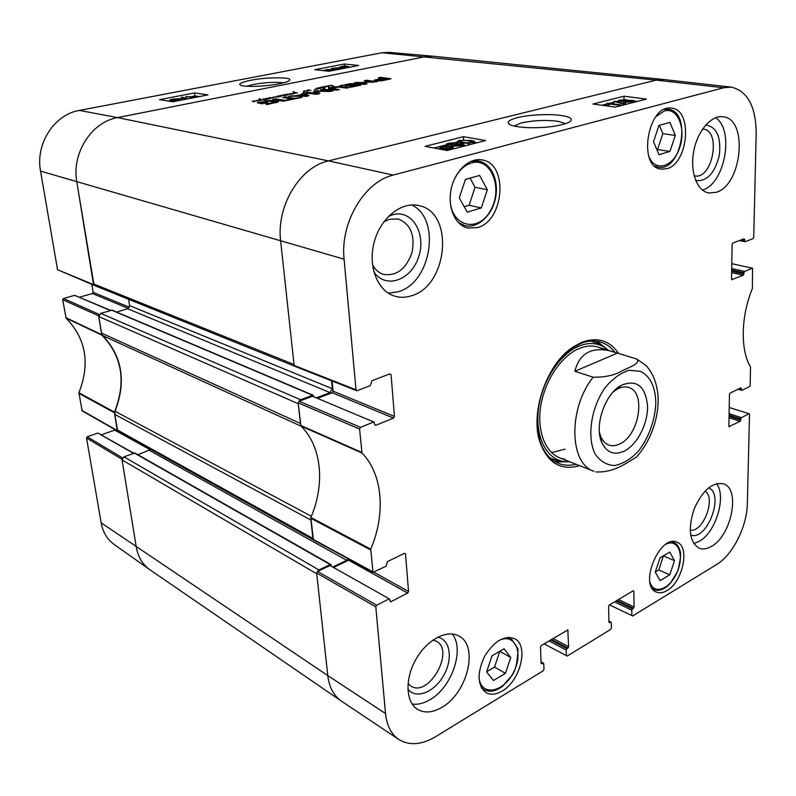 <?xml version="1.0" encoding="UTF-8"?>
<svg xmlns="http://www.w3.org/2000/svg" width="796" height="796" viewBox="0 0 796 796"><rect width="100%" height="100%" fill="white"/><g stroke="black" fill="none" stroke-linecap="round" stroke-linejoin="round"><path stroke-width="1.19" d="M246.69 86.247L253.586 84.436C265.755 82.356 275.784 81.809 283.665 82.804M122.574 457.919L87.261 436.815L86.535 438.009L101.152 522.843C102.903 532.275 107.261 539.499 114.236 544.524L149.598 569.548C142.434 564.384 137.987 556.872 136.255 547.011L121.967 459.252L122.415 458.178M87.261 436.815L97.848 433.054L133.37 453.312M133.738 453.173L97.848 433.054M101.49 434.795L114.724 430.069L150.364 449.899M99.221 314.45L63.471 298.49L62.705 299.714L66.068 318.161C86.038 338.678 90.316 363.533 78.913 392.726L82.137 410.875L117.669 431.143L114.475 412.139C126.365 381.821 122.186 356.17 101.948 335.186L98.604 315.803L99.082 314.679M63.471 298.49L74.625 295.336L110.355 310.5M110.664 310.41L74.625 295.336M79.51 297.207L92.396 293.545L128.355 308.41M129.33 307.246L93.142 292.341L92.396 293.545M93.142 292.341L91.848 284.401M432.835 56.208L389.125 52.377L382.06 52.745L79.391 110.415C54.317 114.465 35.233 143.937 40.546 171.12L57.531 269.705L94.067 285.326L76.814 181.976C71.481 153.26 91.53 121.977 117.569 117.599L425.711 56.606L432.934 56.218M193.667 97.709L185.965 96.535L193.846 97.182L195.846 96.376L196.811 96.515L195.07 97.43M196.881 97.082L196.811 96.515M187.956 98.823L186.234 98.555L185.965 96.535M185.408 99.321L181.189 97.41L182.483 97.162L186.712 99.062M181.438 99.281L181.189 97.41M180.593 99.679L175.896 100.336L180.642 100.037M177.428 98.993L176.394 99.759L171.548 99.798L177.488 99.48M177.816 100.803L170.364 100.356L169.687 100.027L172.324 99.132L179.1 98.674L179.767 98.973L178.602 99.48L182.224 99.341L182.423 99.898M343.583 67.471L340.758 67.093L344.061 66.406L343.583 67.471M343.096 67.471L343.006 66.506M344.399 67.431L344.867 66.367L347.782 66.735L344.399 67.431M344.966 67.381L344.867 66.367M345.932 67.262L345.842 66.367M344.22 67.839L339.574 67.192L341.285 66.615L345.056 65.939L348.947 66.635L344.32 67.6L344.26 68.287M337.703 69.57L331.922 69.192L331.056 68.854L333.007 68.207L339.255 67.769L340.101 68.068L339.305 68.416L343.444 68.446L343.384 67.909M344.389 68.267L344.32 67.6M339.385 69.242L337.255 69.073L338.181 68.754L341.763 68.774M337.852 68.048L338.469 68.277L337.355 68.655L332.708 68.695L337.902 68.536M330.778 70.924L326.469 70.784L324.33 70.307L325.226 69.968L333.076 70.476M322.778 70.595L327.783 69.481L334.698 70.157M199.338 96.595L194.891 95.928L190.831 96.724M186.115 97.639L184.324 97.988M181.339 98.565L179.737 98.883M169.797 100.813L168.463 101.072M194.493 92.923L207.985 94.913L172.841 101.779L159.598 99.649L194.493 92.923L194.891 95.928M344.32 64.018L358.648 65.471L328.977 71.272L314.788 69.71L344.32 64.018L344.499 65.978M279.267 83.809C284.819 82.635 288.112 81.6 289.117 80.694C292.311 78.287 285.167 77.411 267.665 78.078C250.193 79.292 237.168 83.331 240.123 84.714C240.283 86.814 259.536 87.401 279.267 83.809M361.981 453.014L359.583 429.024L360.538 427.333L299.117 401.254L298.202 402.846L300.918 426.009C321.713 446.168 325.325 484.217 310.838 517.46L313.385 539.907L372.976 572.324L370.747 549.15C385.871 513.868 382.786 473.998 361.981 453.014L300.918 426.009M404.358 553.329L405.522 553.936L404.448 553.29L387.602 561.568L385.921 566.264L372.976 572.324M405.522 553.936L408.537 591.438L373.881 572.215M333.912 567.299L348.658 560.215L407.661 593.05L408.537 591.438M407.661 593.05L391.055 601.627L389.97 601M388.766 599.02L376.707 605.219L317.534 571.478L330.022 565.508L389.493 598.99L390.329 601.657L391.055 601.627M541.081 662.222L543.768 663.725L543.986 669.307L543.24 670.739L435.681 736.628C421.631 744.947 409.323 745.892 398.766 739.454C391.194 734.211 386.786 725.574 385.533 713.554L375.802 606.86L376.707 605.219M542.942 663.247L541.957 663.844L541.131 663.386L541.957 663.844M541.131 663.367L540.474 646.999L541.22 645.556L567.817 629.974L568.603 646.69L553.101 638.482M551.529 639.417L567.866 648.103L568.603 646.69M567.866 648.103L566.921 648.68L550.583 639.984M549.001 640.929L566.185 650.083L566.921 648.68M566.185 650.083L566.364 655.606L544.086 643.855M608.9 621.348L611.288 622.651L611.378 628.054L610.681 629.417L567.16 656.083L566.364 655.606M610.552 622.164L608.93 622.353M632.999 590.911L633.875 591.319L633.158 590.811L609.328 605L608.622 606.373L608.92 622.223L609.656 622.711M633.875 591.319L634.044 606.97L618.482 599.547M616.95 600.463L633.357 608.303L634.044 606.97M633.357 608.303L632.482 608.841L616.074 600.98M614.542 601.895L631.795 610.174L632.482 608.841M631.795 610.174L631.855 615.527L609.477 604.91M729.216 407.502L749.195 413.761L749.494 414.418L747.364 503.361C747.106 526.365 732.808 554.971 716.559 564.543L632.561 616.014L631.855 615.527M748.897 413.801L741.444 417.641L729.106 413.711M729.076 415.144L740.797 418.895L741.444 417.641M740.797 418.895L740.778 420.059L729.056 416.308M729.027 417.751L740.131 421.313L740.778 420.059M740.131 421.313L728.967 426.636M740.26 388.13L741.444 388.488L740.837 387.841L730.101 393.125L729.444 394.398L728.877 426.198L729.494 426.805M741.444 388.488L741.424 389.672L738.748 388.876M731.783 263.675L752.578 268.232L752.379 288.54C740.827 316.38 740.27 350.111 750.509 366.986L750.19 385.354L749.543 386.597L742.031 390.319L741.424 389.672M752.349 268.252L744.588 271.406L731.693 268.55M731.673 269.963L743.922 272.69L744.588 271.406M743.922 272.69L743.892 273.953L731.653 271.217M731.623 272.63L743.225 275.237L743.892 273.953M743.225 275.237L731.693 279.655M742.857 239.238L744.628 239.596L743.991 238.81L732.808 243.069L732.131 244.372L731.514 279.008L732.151 279.764M744.628 239.596L744.598 240.889L740.638 240.084M389.363 374.07L391.075 374.717L389.931 373.861L371.991 380.697L370.22 385.652L357.205 390.647L356.001 389.781L344.091 259.178C340.011 222.79 364.389 181.677 393.234 175.08L723.644 87.749L731.295 87.122C747.583 91.043 755.892 106.445 756.2 133.36L753.712 237.397L753.046 238.671L745.225 241.676L744.598 240.889M391.075 374.717L394.438 416.437L333.096 391.174L332.201 392.726L393.503 418.079L394.438 416.437M393.503 418.079L375.841 425.303L374.767 424.845M299.117 401.254L312.4 396.239L374.03 422.109L374.677 424.487L375.841 425.303M373.384 422.119L360.538 427.333M666.839 168.712L661.078 169.16C637.208 167.15 647.825 103.709 671.545 108.166C693.067 109.45 688.52 163.518 666.839 168.712M667.008 590.552C663.048 592.92 659.476 593.408 656.282 592.025C638.362 585.388 660.073 533.499 677.038 542.255C690.241 546.633 682.829 581.896 667.008 590.552M502.157 691.047C496.007 694.669 490.605 695.187 485.938 692.6C477.351 685.276 476.874 673.237 484.515 656.471C494.197 640.969 504.246 635.049 514.674 638.72C529.051 645.367 520.494 680.819 502.157 691.047M477.5 227.596L467.7 228.024C455.183 225.248 447.302 207.288 451.153 189.159C454.824 170.991 469.322 157.459 481.998 159.916C508.624 163.25 504.356 220.96 477.5 227.596M716.092 192.343L708.838 192.99C697.167 191.159 689.883 172.155 693.634 151.777C697.226 131.37 710.987 115.092 722.848 116.743C748.638 118.355 742.141 185.428 716.092 192.343M711.425 546.404C706.918 549.051 702.798 549.638 699.077 548.165C689.505 541.976 687.824 528.992 694.032 509.221C702.52 490.366 712.35 481.908 723.514 483.849C740.807 488.764 731.554 535.698 711.425 546.404M441.72 707.445C432.437 712.798 424.308 713.385 417.323 709.226C405.542 701.853 404.816 678.361 416.119 658.959C427.263 639.457 447.262 629.168 459.043 636.123C479.063 645.944 467.401 693.346 441.72 707.445M411.691 295.704C405.87 297.654 400.209 297.803 394.687 296.142C377.563 291.117 367.702 266.292 374.15 242.253C380.379 218.154 401.303 201.348 418.756 205.577C454.596 211.915 448.128 285.535 411.691 295.704M618.621 353.474C609.637 340.389 597.338 336.668 581.747 342.32L572.911 347.136C546.723 363.891 529.758 412.995 540.016 442.347C547.827 463.182 561.041 470.953 579.637 465.67M467.242 212.134L459.262 197.886L465.421 179.399L479.61 175.438L487.341 189.766L481.301 207.925L467.242 212.134M505.43 673.336L493.46 680.51L486.625 671.904L492.008 655.805L504.087 648.76L510.733 657.486L505.43 673.336L494.565 667.068L499.769 651.277M660.113 580.592L655.247 572.075L660.053 557.757L669.774 552.086L674.501 560.683L669.764 574.802L660.113 580.592M659.028 154.703L653.506 141.708L658.949 125.44L669.963 122.365L675.307 135.41L669.943 151.429L659.028 154.703M374.03 422.109L312.4 396.239M317.723 398.229L332.201 392.726M333.096 391.174L332.101 381.005M731.295 87.122L664.043 79.56L656.232 80.117L328.499 160.891C299.803 166.981 276.113 206.194 280.66 241.188L294.142 365.424L294.709 366.26L356.578 390.657M317.534 571.478L316.659 573.02L327.783 675.585C329.216 687.316 333.773 695.843 341.454 701.157L398.766 739.454M389.493 598.99L330.022 565.508M349.354 559.479L348.658 560.215M464.207 206.701L469.073 205.259L475.063 187.279L470.048 178.105M481.301 207.925L469.073 205.259M487.341 189.766L475.063 187.279M656.919 149.748L657.536 149.568L662.849 133.678L659.367 125.32M669.943 151.429L657.536 149.568M675.307 135.41L662.849 133.678M655.267 572.006L658.77 569.936L663.406 555.797M669.764 574.802L658.77 569.936M674.501 560.683L663.476 555.926M486.684 671.734L494.565 667.068M510.733 657.486L499.828 651.357M555.508 461.949L569.618 461.74M608.174 350.15L597.199 341.285M608.164 350.15L603.736 346.897C596.443 342.728 588.224 342.449 579.11 346.051C559.827 353.792 541.817 381.423 538.464 409.124C534.972 436.855 546.534 459.332 564.115 461.571L569.608 461.74M602.96 349.285C595.935 345.265 588.045 344.996 579.269 348.469C560.782 355.931 543.549 382.428 540.345 408.975C537.021 435.541 548.096 457.083 564.981 459.202M551.538 452.635L565.09 449.133M619.686 105.341L609.129 103.928L608.224 104.933L606.632 104.714L606.681 103.4L607.607 103.162L621.129 104.972L619.686 105.341L619.696 105.968M609.149 106.246L609.129 104.037M608.234 106.117L608.224 104.933M606.642 105.898L606.632 104.714M606.691 104.674L606.681 103.4M621.139 105.599L621.129 104.972M613.825 101.52L614.98 101.231L625.527 103.928L624.372 104.226L613.825 101.52L613.845 103.848L615.019 104.157M625.527 104.465L625.527 103.928M624.372 104.764L624.372 104.226M621.119 101.042L620.223 100.614L620.95 100.296L625.885 100.525L621.119 101.042M626.87 101.968L625.596 101.41L626.472 101.022L631.616 100.774L632.89 101.341L626.87 101.968M619.706 101.42L618.193 100.724L619.577 100.127L626.412 99.729L627.407 100.505L633.049 100.405L634.89 101.241L625.387 102.346L623.696 101.649L624.193 101.331L619.706 101.42L619.716 102.445M447.113 148.683L446.994 146.484L451.402 147.598L447.073 148.693L446.994 146.484M445.83 146.514L445.899 148.723L441.402 147.618L445.83 146.514M446.984 146.106L451.063 146.404L453.053 147.489L447.103 149.549L441.75 148.792L439.77 147.718L445.81 145.668L446.984 146.106L446.974 145.588M447.103 149.549L447.093 149.041M445.969 150.295L445.929 149.628M449.432 144.394L448.695 143.927L449.77 143.439L454.964 143.708L449.432 144.394M454.944 145.668L453.889 145.041L455.173 144.444L460.854 144.185L461.919 144.812L454.944 145.668M447.66 144.872L446.407 144.096L448.417 143.2L456.009 142.763L457.073 143.389L456.526 143.787L462.645 143.718L464.177 144.663L461.939 145.668L453.103 146.146L451.66 145.35L452.516 144.812L447.66 144.872L447.73 146.106M453.68 148.802L453.123 148.703M463.421 142.315L459.869 141.28L460.844 140.623C462.227 140.116 464.973 140.196 469.083 140.872L472.645 142.106L471.71 142.564C470.317 143.081 467.55 143.001 463.421 142.315M459.531 140.385L470.874 140.414C473.889 140.952 475.212 141.479 474.844 141.996L468.436 143.399L461.61 142.782C458.635 142.235 457.332 141.708 457.7 141.2L459.531 140.385M465.192 145.827L464.227 145.728M637.417 101.391L634.929 101.072M629.109 100.316L627.696 100.137M618.203 101.132L616.403 101.589M613.825 102.246L609.328 103.39M606.681 104.067L601.965 105.271M476.884 142.812L474.864 142.454M457.74 141.967L455.073 142.643M446.447 144.832L433.939 148.016M615.358 107.082L592.911 104.037L623.994 96.207L646.461 99.062L615.358 107.082M623.994 96.207L624.004 99.609M447.063 150.504L425.084 146.335L463.491 136.663L485.63 140.554L447.063 150.504M463.491 136.663L463.65 139.827M514.067 126.027L521.121 122.972C533.29 120.355 545.618 119.788 558.115 121.291L565.767 123.718M517.46 117.599C510.246 119.609 507.251 121.499 508.475 123.29C509.43 125.629 516.534 127.101 529.788 127.718C547.131 127.877 560.364 126.017 569.478 122.126C573.458 119.002 570.533 116.773 560.692 115.43C552.981 114.117 532.325 114.107 517.46 117.599M695.674 180.453C706.758 181.866 714.629 173.568 719.285 155.578C721.335 137.111 716.828 126.912 705.753 124.982M702.599 129.051L703.186 129.101C721.654 130.614 712.559 179.906 694.699 175.876L694.132 175.757M702.41 190.025L702.5 189.985C724.788 184.135 734.847 130.017 715.614 117.728M373.822 271.754C385.403 289.545 411.293 280.381 418.616 256.919C426.676 233.745 411.98 208.91 392.587 214.781L388.448 216.403M383.762 221.915L389.473 219.268L398.289 218.999C410.617 224.054 415.204 235.188 412.03 252.402C406.239 268.879 396.766 276.222 383.612 274.411C378.876 272.958 375.165 269.715 372.468 264.66M388.378 293.217L398.478 291.684C431.273 282.59 441.452 218.98 411.801 204.96M407.86 689.028C415.721 699.644 434.288 692.371 443.591 675.655C453.193 659.128 450.267 639.208 437.601 637.238M433.054 639.984L436.387 641.228C455.342 650.919 428.397 698.281 410.716 685.953L408.02 683.525M412.149 704.032C417.711 704.828 423.572 703.435 429.74 699.853C451.829 687.724 464.944 649.297 452.228 633.974M690.649 534.982C706.848 541.658 724.977 493.888 708.569 487.868M705.057 491.102C716.34 497.988 703.147 532.743 690.192 530.186M693.764 543.568L699.187 541.37C715.823 532.474 726.708 496.415 716.549 483.64M559.289 359.762L571.866 348.28L580.463 343.593C587.597 340.728 594.304 340.21 600.582 342.041C606.174 343.743 610.91 347.116 614.791 352.17M576.025 464.257C569.866 465.819 564.065 465.541 558.633 463.431C549.946 459.869 543.708 452.327 539.897 440.795L537.091 423.999M613.099 392.06L616.93 389.304C621.089 386.955 624.989 386.339 628.631 387.473C646.422 391.911 639.238 435.681 619.587 444.019C615.736 445.879 612.124 446.208 608.741 445.014C605.189 443.661 602.492 440.765 600.682 436.347L599.358 431.82M624.243 451.123C637.407 444.695 648.312 423.114 647.526 405.283C645.178 385.752 636.382 379.115 621.149 385.383C605.089 393.851 594.164 425.462 601.577 442.039C606.482 452.566 614.044 455.601 624.243 451.123M595.816 471.938L595.786 471.928C614.91 472.784 626.482 462.665 636.631 456.994L638.492 454.864M617.437 353.116L636.74 359.006C641.158 363.275 629.427 367.225 622.621 370.558C615.089 375.155 605.258 377.364 593.159 377.204L574.851 371.284L617.437 353.116L597.826 347.046M574.851 371.284C579.697 352.598 592.453 346.051 613.129 351.643M269.187 98.684L268.302 98.863L269.456 98.386L268.949 98.007L267.725 98.435L268.103 99.032L265.197 98.744M265.197 98.674L269.426 97.908L270.222 98.346L269.187 98.893M269.426 97.908L269.526 98.813M267.546 98.147L267.635 98.993M328.34 87.082L329.335 86.983L328.34 87.132M327.037 86.257L328.907 86.704L327.047 86.356M325.216 86.416L331.524 85.301L334.171 86.446L330.151 85.451L327.385 86.456M325.902 86.207L325.265 86.784M327.355 86.177L325.892 86.366M332.947 85.729L333.007 86.336M263.038 99.002L267.257 99.072L265.894 99.51L266.272 100.067L264.013 99.878M264.013 99.868L263.516 99.928M265.894 99.51L265.954 100.107M265.784 99.371L265.864 100.117M265.635 99.211L265.735 100.117M263.516 99.868L260.053 99.828L260.809 100.455L259.984 100.604L258.899 99.56L260.023 98.644L260.073 99.669L264.123 99.749L264.998 99.56L264.083 99.032L263.008 99.152M259.665 99.211L259.804 100.485M259.556 98.754L259.785 100.316M259.377 98.843L259.516 100.107M259.018 99.062L259.088 99.759M260.053 99.828L260.133 100.594M278.451 96.017L282.043 95.241M280.839 95.48L280.938 96.416L278.5 96.266M278.142 96.246L278.202 96.744M269.754 97.52L272.132 98.097L273.336 97.042L275.744 97.301L277.714 96.077L279.068 96.813L273.854 97.102L271.725 98.296L269.764 97.629M283.068 95.132L284.381 95.699L282.202 95.212L280.938 96.416M282.033 95.102L287.008 94.425L287.455 94.843L286.878 95.291L285.436 95.401L286.669 94.644L285.993 94.505L283.396 95.49M277.714 96.077L277.774 96.605M277.008 96.236L277.068 96.744M273.336 97.042L273.396 97.609M271.317 97.649L271.386 98.236M279.048 96.644L279.685 96.674L279.028 96.823M286.749 94.804L286.092 95.291L286.799 95.301M287.008 94.425L287.087 95.162M322.808 87.321L324.758 87.311L323.285 86.814L322.858 87.849M323.594 87.5L323.644 88.058M323.146 87.401L323.196 87.958M319.892 87.58L323.534 86.664L325.574 87.162L323.853 87.58L324.897 88.008L324.171 88.137L321.216 87.401L320.33 87.64L320.4 88.406L319.892 87.61M323.853 87.58L323.892 88.097M324.838 86.754L324.907 87.51M316.519 88.316L319.694 87.759M319.902 87.898L320.828 88.058L320.32 88.456L318.907 88.575L319.922 88.077M319.475 88.018L319.534 88.615M320.231 87.739L320.3 88.465M316.649 88.396L316.718 89.172M319.674 87.6L316.957 88.276L318.34 88.774L314.47 89.411L316.649 89.212M316.629 89.222L316.529 88.376M316.957 88.276L317.017 88.953M286.789 94.177L289.356 94.435L290.729 93.46L292.57 93.998L286.799 94.236M290.162 93.59L290.232 94.286M254.342 101.41L253.705 101.749M252.183 101.201L254.014 101.122L252.193 101.331M253.994 100.973L254.75 101.719M254.68 101.032L256.79 100.356L258.809 100.724L257.217 101.192L257.765 100.535L256.252 100.545L254.68 101.032L254.402 101.918M254.451 101.072L254.541 101.838M254.392 101.062L254.481 101.868L254.352 101.032M258.352 100.366L258.421 101.012M303.445 91.401L307.156 90.764L307.943 89.908L310.938 90.396L308.132 90.067L307.893 90.953L304.619 90.883L303.764 92.008L303.445 91.401L303.515 92.057M307.475 90.008L307.574 91.033M307.236 90.525L307.296 91.082M303.953 90.903L304.032 91.759M293.207 93.5L297.435 92.883L292.56 93.769L294.6 92.585L292.948 91.819L296.59 92.893L294.848 92.694L293.236 93.789M294.639 92.167L294.699 92.744M294.291 91.948L294.341 92.505M294.162 91.928L294.221 92.455M293.057 93.162L293.127 93.789M93.401 283.854L294.042 364.508L280.66 241.188C276.113 206.194 299.803 166.981 328.499 160.891L656.232 80.117L663.864 79.54L433.213 56.237L425.711 56.606L117.569 117.599C91.53 121.977 71.481 153.26 76.814 181.976L93.401 283.854L94.774 285.645L295.097 366.409M338.549 87.082L331.405 88.227L339.494 89.59L336.798 90.147L328.45 88.903L328.639 88.167L331.892 87.321L340.35 86.456L349.155 87.59L346.489 88.137L338.549 87.082M286.341 100.594L283.475 101.192L272.72 99.49L275.575 98.903L286.341 100.594M304.719 92.933L308.938 95.52L307.734 96.207L288.729 96.207L295.923 95.699L303.037 94.236L301.813 93.53L304.719 92.933L304.868 94.495L307.664 96.216M359.155 82.694L367.115 83.869L364.578 84.396L354.29 82.874L372.339 81.898L364.17 80.754L366.657 80.247L376.996 81.729L359.155 82.694M353.315 84.595L350.111 84.237L339.952 85.719L350.976 83.57L360.608 84.674L361.294 84.923L360.837 85.142L351.046 87.192L349.384 86.973L357.334 85.132L354.976 84.814L345.016 86.306L353.315 84.595L353.364 85.152M375.364 80.694L374.239 80.167L382.11 78.366L378.18 77.879L380.717 77.361L390.965 78.784L382.06 80.744L375.364 80.694M316.858 93.52L313.515 91.54L314.291 90.933L329.435 90.913L320.679 89.659L323.385 89.112L333.534 90.664L329.962 91.46L316.35 91.232L319.892 93.192L318.738 93.928L314.918 94.207L305.346 92.804L308.112 92.237L316.858 93.52L316.927 94.217M285.784 100.117L291.694 98.893L282.53 97.48L285.346 96.903L294.52 98.306L301.992 97.351L287.416 100.376L285.784 100.117M261.526 102.376L267.824 102.565L262.043 103.759L257.277 102.774L269.396 100.475L274.61 100.594L278.53 101.689L267.436 104.505L265.814 104.246L274.799 101.838L269.695 101.102L261.526 102.376M261.307 102.545L261.436 103.659L261.297 102.535M274.899 101.938L274.998 102.943M272.68 102.823L272.739 103.41M278.122 101.281L278.192 102.017M277.127 101.002L277.267 102.386M274.918 102.206L276.849 102.515M274.61 100.594L274.739 101.818M273.137 100.455L273.247 101.44M269.396 100.475L269.466 101.102M267.426 100.674L267.486 101.221M264.998 101.072L265.058 101.639M258.471 102.415L258.551 103.191M260.819 103.56L261.396 103.44M266.302 102.326L266.361 102.873M263.436 102.913L263.496 103.46M261.466 102.594L261.585 103.689M261.347 102.565L261.466 103.669M291.694 98.893L291.834 99.46M300.361 97.102L300.41 97.679M294.52 98.306L294.58 98.883M285.346 96.903L285.456 97.938M317.067 93.49L317.136 94.197M316.48 93.49L316.549 94.246M308.112 92.237L308.201 93.222M316.35 91.361L316.5 92.923L318.519 93.968M323.385 89.112L323.475 90.057M329.415 90.933L329.464 91.48M329.335 90.953L329.385 91.48M329.017 90.973L329.066 91.49M316.888 90.674L316.937 91.202M316.121 90.694L316.34 92.246M315.116 92.366L316.271 92.246M314.291 90.933L314.39 91.988M317.146 93.45L317.216 94.187L317.146 93.45M387.145 79.162L383.772 78.575L377.682 79.968L380.777 80.346L387.145 79.162L387.184 79.709M386.995 79.192L387.045 79.739M382.577 80.107L382.617 80.655M382.369 80.147L382.408 80.685M381.901 80.227L381.941 80.764M380.777 80.346L380.816 80.903M379.652 80.346L379.702 80.973M378.767 80.257L378.816 80.993M378.588 80.237L378.647 80.993M378.418 80.207L378.478 80.993M378.05 80.137L378.12 80.983M377.682 79.968L377.752 80.963M387.314 79.083L387.353 79.68M380.717 77.361L380.777 78.207M382.11 78.366L382.15 78.913M375.772 79.67L375.861 80.764M377.185 80.913L377.742 80.804M357.523 85.232L357.573 85.849M356.976 85.401L357.016 85.958M360.608 84.674L360.648 85.192M352.041 83.57L352.121 84.436M350.976 83.57L351.036 84.296M349.941 83.679L349.991 84.247M349.484 83.759L349.534 84.316M366.657 80.247L366.727 81.083M372.339 81.898L372.379 82.456M372.19 81.908L372.23 82.456M371.762 81.928L371.802 82.466M358.588 82.167L358.707 83.62M356.817 82.277L356.916 83.381M355.454 82.495L355.504 83.202M358.857 82.784L358.926 83.65M358.787 82.774L358.867 83.64L358.777 82.764M305.395 95.948L303.793 94.605L298.102 95.769L305.395 95.948L305.455 96.505M298.102 95.769L298.172 96.406M305.813 95.918L305.873 96.475M303.933 94.684L304.868 94.495M303.037 94.236L303.087 94.744M295.923 95.699L295.993 96.356M291.694 95.6L291.754 96.276M275.575 98.903L275.685 99.958M341.991 86.605L342.071 87.53M340.35 86.456L340.419 87.311M337.962 86.475L338.011 87.062M336.111 86.635L336.161 87.142M334.459 86.854L334.509 87.371M331.892 87.321L331.952 87.948M330.33 89.242L331.464 88.983M329.644 87.849L329.763 89.162M328.639 88.167L328.718 88.973M331.753 88.485L331.842 89.451M331.405 88.286L331.504 89.411M298.769 401.463L300.59 399.761L100.694 313.355L98.724 316.549L101.41 333.036L102.754 335.633L301.117 426.198M313.773 396.557L312.569 395.254L300.59 399.761M100.694 313.355L112.136 310.181L313.196 395.254M98.724 316.549L298.291 403.741L300.43 423.452L101.41 333.036M311.326 516.286L115.052 411.263L114.644 414.298L310.908 520.037L312.908 538.434L117.181 429.88L118.136 431.303L313.107 539.638M348.22 558.862L346.668 560.334L333.106 566.842M331.335 565.827L330.907 564.573L330.181 564.583L318.917 569.956L123.957 456.814L122.077 459.939L136.255 547.011C138.026 557.021 142.574 564.603 149.897 569.757L341.255 701.017C333.693 695.684 329.206 687.207 327.783 675.585L385.533 713.554M317.196 571.697L318.917 569.956M122.077 459.939L316.748 573.836L327.783 675.585L101.152 522.843M331.554 380.796L332.33 388.717L330.091 392.617L316.569 397.741M116.554 312.042L127.659 308.749L129.579 305.604L128.614 299.296M123.957 456.814L134.922 453.014L330.907 564.573M137.957 454.745L150.782 449.441M114.644 414.298L117.181 429.88M115.052 411.263C126.405 381.573 122.315 356.359 102.754 335.633M177.229 100.555L177.14 99.898M173.23 100.097L173.11 99.261M174.642 101.42L174.553 100.833M170.503 101.4L170.364 100.356M342.031 67.431L341.962 66.675M346.827 67.103L346.757 66.426M342.091 68.237L342.041 67.67M340.807 68.267L340.748 67.6M338.22 69.282L338.181 68.754M333.912 68.953L333.852 68.297M331.036 70.874L330.947 69.919M325.285 70.635L325.226 69.968M393.234 175.08L328.499 160.891L117.569 117.599L79.391 110.415M723.644 87.749L656.232 80.117L382.06 52.745M101.679 334.658L65.799 317.654M66.068 318.161L101.948 335.186M62.705 299.714L98.604 315.803M114.475 412.139L78.913 392.726M78.834 393.324L114.395 412.756M117.291 430.576L81.769 410.328M86.535 438.009L121.967 459.252M93.53 284.61L57.531 269.705M344.091 259.178L40.546 171.12M454.257 179.458C458.625 170.593 464.466 165.061 471.759 162.881C491.659 157.13 503.47 189.438 490.227 211.02C477.749 233.467 450.655 226.422 450.138 199.279M498.386 640.79C514.922 631.855 524.206 652.949 513.221 672.909C502.843 693.276 480.376 696.54 478.963 677.048M665.884 544.275C677.953 538.096 684.62 554.812 677.326 571.767C670.441 588.921 653.984 595.607 650.004 582.324M655.814 116.684L664.461 110.913C677.704 107.072 686.341 128.733 679.685 147.648C673.506 166.842 655.645 172.593 649.009 156.842M458.247 222.412L464.944 225.646C477.64 228.711 491.858 215.766 495.46 198.363C499.241 181 491.45 163.279 478.495 161.011L471.013 161.319M654.73 166.036L658.143 167.17C681.565 172.364 692.301 111.102 668.053 109.271L664.391 109.41M652.362 588.552L653.954 589.518C657.735 591.07 661.854 590.244 666.312 587.05L670.302 583.388L677.695 571.279C680.351 560.663 681.157 553.956 680.112 551.16C678.998 546.872 676.849 543.897 673.665 542.255L671.884 541.738M481.222 687.416L483.849 689.605C489.401 692.51 495.629 691.416 502.545 686.311L512.325 674.958C515.649 670.142 517.549 661.496 518.037 649.029L511.151 638.472L507.997 637.337M554.573 461.401L568.205 461.799M607.109 349.235L596.134 341.136M550.364 458.207L559.409 461.272L563.329 461.521M603.736 346.897L599.856 344.22L603.129 346.479L599.856 344.22L590.851 341.046M620.96 101.012L620.95 100.296M624.95 100.893L624.95 100.097M626.472 101.908L626.472 101.022M631.616 101.818L631.616 100.774M633.357 102.445L633.357 101.908M625.397 103.898L625.387 102.346M449.849 148.295L449.77 146.753M442.964 148.434L442.884 146.922M451.073 149.469L451.024 148.444M449.183 149.956L449.123 148.832M441.79 149.509L441.75 148.792M449.82 144.464L449.77 143.439M454.227 144.096L454.188 143.23M455.242 145.718L455.173 144.444M460.904 145.34L460.854 144.185M461.988 146.653L461.939 145.668M453.232 148.723L453.103 146.146M460.904 141.768L460.844 140.623M469.182 142.882L469.083 140.872M473.103 143.787L473.053 142.812M468.516 144.971L468.436 143.399M461.65 143.579L461.61 142.782M361.712 452.377L300.639 425.392M370.747 549.15L310.838 517.46M310.709 518.206L370.608 549.937M298.202 402.846L359.583 429.024M356.001 389.781L294.142 365.424M372.588 571.657L312.997 539.26M316.659 573.02L375.802 606.86M567.22 630.074L568.095 630.532M655.805 402.885C655.207 420.149 648.591 438.298 638.034 451.611C630.462 459.332 622.601 463.998 614.442 465.59C606.622 465.083 600.184 461.232 595.149 454.038C586.682 437.193 591 407.791 605.119 387.662C612.671 378.677 620.661 372.876 629.089 370.249L640.531 371.384C650.342 376.309 655.436 386.806 655.805 402.885M559.558 457.8L593.915 471.272C569.22 463.74 568.036 408.348 593.159 377.204M276.62 96.535L276.67 97.082M273.118 97.221L273.177 97.799M323.305 87.431L323.365 87.998M294.44 92.057L294.49 92.555M293.903 91.829L293.963 92.346M275.834 100.774L276.003 102.366M328.639 90.973L328.688 91.49M317.654 90.694L317.704 91.222M352.777 83.64L352.857 84.535M333.026 87.102L333.076 87.65M330.808 87.56L330.947 89.102M332.629 88.635L332.718 89.58M332.191 88.565L332.28 89.51M312.569 395.254L111.559 310.151M330.181 564.583L134.245 452.984M346.668 560.334L149.509 450.427M332.33 388.717L129.579 305.604M330.091 392.617L127.659 308.749M174.085 100.664L174.195 101.51M169.707 100.127L169.866 101.301M339.584 67.292L339.633 67.819M348.947 66.635L349.006 67.362M335.673 69.352L335.733 69.948M331.066 68.953L331.116 69.531M478.495 161.011L474.197 160.235M464.944 225.646L460.715 224.651M668.053 109.271L665.486 108.953M658.143 167.17L655.615 166.762M673.665 542.255L672.292 541.678M653.954 589.518L652.601 588.891M511.151 638.472L509.022 637.307M483.849 689.605L481.749 688.351M564.115 461.571L563.379 461.521M609.049 104.236L609.069 106.236M618.193 100.943L618.203 102.057M634.89 101.241L634.9 102.047M623.696 101.848L623.706 103.46M453.053 147.489L453.133 148.942M439.79 148.026L439.85 149.141M446.427 144.394L446.496 145.618M464.177 144.663L464.247 146.076M451.68 145.598L451.73 146.554M474.844 141.996L474.904 143.32M457.72 141.529L457.829 143.618M509.818 124.484L508.475 123.29M539.897 440.795L540.016 442.347M571.866 348.28L572.911 347.136M541.071 661.844L543.499 663.187M608.89 621.049L611.02 622.104M738.021 389.234L741.743 390.348M739.394 240.561L745.006 241.695M600.682 436.347L601.577 442.039M616.93 389.304L621.149 385.383M636.621 456.994C652.561 438.835 659.695 413.631 657.864 394.159C656.551 382.319 652.64 372.817 646.143 365.653L636.74 358.996M267.784 99.042L267.735 98.505M303.555 92.047L303.475 91.271M316.4 92.843L316.251 91.311M329.494 91.48L329.435 90.913"/></g></svg>

